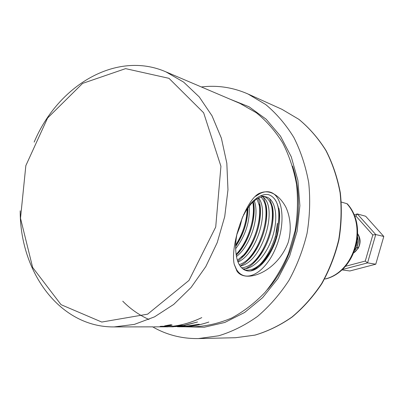 <?xml version="1.0" encoding="UTF-8"?>
<svg xmlns="http://www.w3.org/2000/svg" width="404" height="404" viewBox="0 0 404 404"><rect width="100%" height="100%" fill="white"/><g stroke="black" fill="none" stroke-linecap="round" stroke-linejoin="round"><path stroke-width="0.61" d="M324.629 278.881L325.619 278.962C355.348 271.599 368.296 226.735 347.248 203.798L341.355 202.061M255.616 196.293L259.883 193.587C263.575 191.769 266.988 191.284 270.119 192.122C283.679 195.753 285.87 224.685 275.513 248.45C265.484 272.483 245.435 284.487 236.497 269.433L234.219 264.302M244.324 269.852C250.243 271.18 256.368 268.514 262.701 261.858C271.357 251.965 276.765 239.83 278.932 225.452C279.684 219.645 279.644 214.357 278.81 209.585C277.215 201.248 273.695 196.248 268.251 194.587C262.489 193.834 256.449 197.061 250.116 204.273L243.577 214.706M236.996 233.699C235.739 239.905 235.34 245.662 235.8 250.97C235.375 245.279 235.855 239.229 237.229 232.83M278.932 225.452C277.003 249.313 258.828 275.063 246.016 270.544C239.976 268.443 236.567 261.918 235.8 250.97M235.653 245.758C243.678 234.128 247.637 221.675 247.526 208.408M236.088 254.348L239.289 251.056C249.51 239.537 255.646 219.024 253.369 205.373L252.727 202.252M237.36 260.322L245.061 253.737C255.702 241.971 262.11 220.569 259.636 206.58L256.712 198.096M239.229 264.665C243.233 263.337 247.117 260.595 250.884 256.429C261.908 244.486 268.64 222.074 265.953 207.813C265.11 203.091 263.484 199.515 261.085 197.086M241.567 267.791C246.667 267.458 251.732 264.575 256.767 259.136C268.185 247.006 275.215 223.579 272.326 209.06C270.917 201.864 267.887 197.576 263.236 196.203L260.393 195.935M242.637 216.903L246.536 209.878L250.94 204.091C256.414 198.248 261.514 195.864 266.231 196.955C275.649 199.349 278.568 217.589 272.791 236.012C267.16 254.409 253.702 269.837 242.723 268.822M262.625 196.773C278.871 207.121 262.257 262.721 240.117 266.059M258.676 197.995C269.332 211.883 256.616 253.828 237.981 262.07M254.293 200.859C259.959 215.827 250.844 245.561 236.426 256.55M249.233 206.111C250.106 221.402 245.587 235.593 235.673 248.677M242.173 217.892L240.102 226.331L236.885 234.512M357.772 234.234C360.514 238.825 360.646 243.536 358.166 248.369L353.949 252.672M357.151 235.84C359.126 241.122 358.373 245.92 354.889 250.233M357.601 237.714C358.57 242.526 357.727 246.531 355.066 249.738M357.767 234.512C359.409 236.189 360.146 242.486 359.464 244.289C359.363 247.056 355.434 252.126 353.99 252.581M25.841 165.635L47.576 118.034L82.598 83.401L125.588 68.635L168.983 78.331L203.646 112.797L220.927 166.281L215.721 227.013L188.991 280.411L147.642 314.161L101.752 322.054L61.044 304.672L32.643 267.453L20.508 218.256L25.841 165.635M34.168 142.107C57.873 85.522 116.256 50.192 165.933 71.862L183.613 82.098L199.222 96.904L212.034 115.837L221.402 138.244L226.826 163.231L227.967 189.744L224.725 216.61L217.221 242.607L205.823 266.569L191.077 287.461L173.705 304.429L154.52 316.862L134.37 324.397L114.1 326.922C59.903 327.482 19.942 272.165 20.205 210.822M165.933 71.862L239.936 103.404L256.308 112.746C266.428 120.932 275.21 130.957 282.659 142.814C289.163 155.56 293.794 169.428 296.551 184.421C298.142 199.788 297.652 215.287 295.087 230.906L288.481 253.485C282.265 267.847 274.442 280.82 265.009 292.415C254.838 302.98 243.748 311.504 231.755 317.983C219.468 323.185 207.065 326.114 194.546 326.77L181.048 326.796M167.099 325.942L165.908 326.109C168.715 325.942 170.806 325.594 172.18 325.058L165.68 325.831L171.372 324.776C170.69 324.639 163.686 326.003 164.524 326.003L170.968 325.291L167.099 325.942M161.211 326.301L160.06 326.422L161.969 326.599L159.984 326.75L165.958 326.245L161.211 326.301M153.02 326.846L114.1 326.922M156.005 326.841L153.874 326.846M177.573 326.791L187.658 326.321L199.243 324.235L182.694 326.674C185.264 326.488 186.244 326.301 185.633 326.109L171.533 326.765L178.063 326.366L185.032 325.341L197.531 321.988L183.562 325.493C181.376 325.114 169.17 327.078 166.185 326.821L163.479 326.826C176.366 326.796 189.138 323.725 201.783 317.61C189.016 323.725 176.124 326.796 163.1 326.826L156.217 326.841M168.594 326.74L173.286 326.811M181.285 326.796C190.471 326.775 199.657 325.19 208.843 322.038C199.561 325.19 190.279 326.775 180.992 326.796L179.012 326.801M234.229 264.347C229.836 245.354 246.415 196.48 260.832 192.824C269.63 189.4 279.351 195.066 285.865 207.171C290.36 216.852 291.789 229.639 288.163 242.526C276.609 272.776 245.087 283.542 236.996 271.165L234.229 264.347M292.546 166.13C306.075 206.207 295.561 257.939 267.463 289.552M230.199 99.253L249.086 106.792L266.14 119.21L280.472 136.113L291.269 156.813L297.884 180.376L299.879 205.646L297.091 231.315L289.643 256.035L277.942 278.523L262.651 297.632L244.627 312.479L224.841 322.448L204.293 327.225L183.956 326.791M201.374 86.971C217.403 85.027 232.972 87.38 248.086 94.041L265.665 104.51C276.518 113.575 285.931 124.589 293.9 137.552C300.854 151.46 305.798 166.564 308.732 182.855C310.403 199.556 309.843 216.382 307.055 233.34C303 250.041 296.95 265.751 288.895 280.472C279.836 294.329 269.387 306.303 257.555 316.393C245.157 325.215 232.194 331.684 218.66 335.795L198.389 338.572C181.876 338.805 166.62 334.896 152.626 326.851M354.045 214.903L357.323 213.938L375.74 234.552L367.554 262.893L342.132 269.584M341.794 269.892L349.884 270.968L375.771 264.201L383.8 236.456L365.655 216.241L357.323 213.938L355.868 215.958L354.621 216.322M383.8 236.456L375.74 234.552L372.806 234.966L355.868 215.958M375.771 264.201L367.554 262.893L365.267 261.065L372.806 234.966M345.364 266.332L365.267 261.065M357.777 233.845C360.721 238.486 360.853 243.324 358.166 248.369L356.934 247.273M357.358 247.354L358.404 247.95M357.091 241.738L356.222 245.864M235.673 245.087C242.875 233.764 246.708 221.705 247.177 208.913M236.355 254.101C248.036 241.799 255.278 219.074 253 203.389M241.663 257.146C254.101 244.713 261.913 220.246 259.126 204.106M247.016 260.176C260.201 247.697 268.615 221.402 265.297 204.879M252.404 263.211C266.327 250.788 275.402 222.518 271.498 205.686M250.798 270.816C272.205 262.671 287.204 211.696 273.644 197.909M235.643 246.501C243.637 234.441 247.743 221.543 247.96 207.797M236.219 255.308L238.219 253.151C249.46 240.425 256.146 218.16 253.687 202.965L253.449 201.581M237.759 261.489L243.996 255.742C255.611 242.855 262.57 219.695 259.903 204.257L258.302 198.182M240.163 266.049L245.097 262.837L249.834 258.333C261.812 245.309 269.049 221.241 266.175 205.586L263.595 197.586M243.637 269.458C247.819 268.014 251.854 265.17 255.737 260.939C268.059 247.783 275.584 222.796 272.508 206.944L269.62 198.652M253.914 269.928L261.701 263.544C274.361 250.283 282.179 224.366 278.896 208.333M148.93 319.478C139.178 315.1 130.457 309.004 122.755 301.187M181.042 325.503L178.038 325.876L178.063 326.366M182.679 326.22L180.522 326.296M184.618 326.028L182.679 326.19L182.694 326.674M177.603 325.851L178.038 325.876M346.92 203.702C367.675 226.472 354.571 271.73 325.326 278.957M237.587 271.064L236.638 270.63M275.573 240.89L275.498 239.703M275.437 237.057L277.361 223.372M248.086 94.041L281.977 109.332L298.803 119.296C309.186 127.866 318.195 138.234 325.831 150.399C332.497 163.433 337.254 177.548 340.097 192.753C341.744 208.318 341.279 223.993 338.698 239.769C334.916 255.303 329.23 269.917 321.635 283.603C313.08 296.491 303.192 307.631 291.966 317.029C280.189 325.245 267.847 331.275 254.939 335.118L235.562 337.719L198.389 338.572M244.627 270.003L246.016 270.544M263.236 196.203L266.231 196.955M281.977 109.332L298.889 119.342C309.323 127.947 318.367 138.335 326.028 150.52C332.714 163.559 337.481 177.679 340.335 192.87C341.991 208.424 341.531 224.074 338.951 239.825C335.179 255.333 329.492 269.923 321.897 283.593C313.342 296.465 303.439 307.601 292.193 316.999C280.391 325.22 268.004 331.26 255.04 335.108L235.562 337.719M236.497 269.433L236.996 271.165M259.883 193.587L260.832 192.824M250.94 204.091L251.687 202.52M238.219 253.151L239.289 251.056M253.687 202.965L253.369 205.373M243.996 255.742L245.061 253.737M259.903 204.257L259.636 206.58M249.834 258.333L250.884 256.429M266.175 205.586L265.953 207.813M255.737 260.939L256.767 259.136M272.508 206.944L272.326 209.06M261.701 263.544L262.701 261.858M179.487 326.387L179.492 326.674"/></g></svg>
